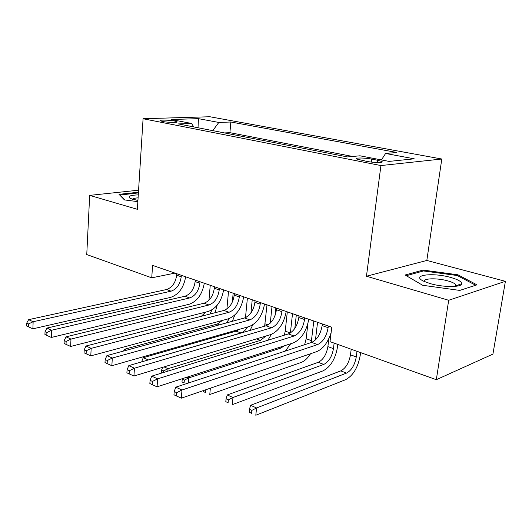 <?xml version="1.0" encoding="UTF-8"?>
<svg xmlns="http://www.w3.org/2000/svg" width="532" height="532" viewBox="0 0 532 532"><rect width="100%" height="100%" fill="white"/><g stroke="black" fill="none" stroke-linecap="round" stroke-linejoin="round"><path stroke-width="0.8" d="M162.539 121.456C168.065 122.599 179.284 122.759 176.89 121.668L174.676 121.05C169.176 119.919 158.071 119.753 160.398 120.844L162.539 121.456M441.799 159.015L209.854 116.747L143.081 118.736L380.925 165.558L441.799 159.015L426.824 260.454L366.455 276.241L448.689 300.274L505.4 281.308L426.824 260.454M505.4 281.308L492.925 354.099L436.32 379.702L448.689 300.274M436.32 379.702L330.006 341.644L331.775 327.207L152.584 265.388L151.74 277.817L174.975 273.115M377.64 160.258L371.762 159.128C364.553 157.665 353.793 157.612 356.819 159.075L366.654 161.349C373.969 162.852 384.862 162.892 381.743 161.422L377.64 160.258L377.348 162.513M193.748 126.929L191.54 123.451L178.38 123.929L347.529 156.933L359.978 155.803L389.098 161.402L414.248 158.815L385.587 153.482L396.779 152.471L230.835 122.008L218.832 122.446L212.767 130.639M191.54 123.451L171.051 119.514L198.423 118.649L218.832 122.446M352.649 156.468L229.904 132.674L224.544 132.94M138.573 190.197L89.675 195.377L86.756 254.555L151.74 277.817M89.675 195.377L137.369 209.315L143.081 118.736M366.455 276.241L380.925 165.558M381.424 159.926L385.587 153.482M229.904 132.674L230.835 122.008M198.423 118.649L198.03 127.766M457.879 274.785L423.053 270.07L405.105 275.004L422.667 285.278L459.761 290.419L476.958 284.839L457.879 274.785L457.719 275.769M138.446 192.232L119.015 194.333L124.468 199.919L137.855 201.641M456.07 286.283L456.163 285.697M422.9 271.12L423.053 270.07M322.326 323.948L322.133 325.604C320.61 334.189 317.112 339.795 311.626 342.409L175.786 387.17L181.984 390.016L181.332 398.169L316.766 351.599C323.084 348.872 327.858 342.568 331.103 332.693M328.31 326.016L328.111 327.672C326.575 336.304 323.07 341.943 317.597 344.583L181.984 390.016L176.684 392.689L174.21 391.539L173.957 394.797L176.431 395.954L176.684 392.689M176.431 395.954L181.332 398.169M175.786 387.17L174.21 391.539M351.2 349.231L350.482 354.817C348.999 362.884 345.76 368.244 340.766 370.89L250.565 405.298L256.557 407.958L255.806 415.253L345.7 379.649C353.142 375.592 357.976 367.526 360.211 355.456L360.59 352.59M356.999 351.306L356.267 356.919C354.764 365.019 351.526 370.412 346.545 373.092L256.557 407.958L251.862 410.378L249.461 409.308L249.169 412.22L251.563 413.304L251.862 410.378M251.563 413.304L249.169 412.22M250.565 405.298L249.461 409.308M430.235 283.609C443.116 287.426 461.829 287.46 461.709 283.729C461.63 281.614 457.986 279.533 450.764 277.471C432.775 272.238 410.445 275.097 423.685 281.215L430.235 283.609M455.811 286.316L456.143 285.704L455.492 284.321C454.182 283.104 451.655 281.973 447.924 280.923C437.277 277.824 422.461 278.236 424.589 281.634M406.302 275.702L423.499 270.954L457.267 275.529L475.661 285.258M119.767 195.104L138.406 192.883M124.707 199.952L119.78 194.905M138.28 194.872C129.728 195.244 127.121 196.461 130.46 198.529L137.928 200.478M138.094 197.844C134.802 198.064 132.973 198.556 132.594 199.32M298.997 315.902L298.811 317.524C297.368 325.95 293.877 331.423 288.351 333.923L151.733 376.137L157.638 378.844L157.06 386.824L293.312 342.901C301.218 339.296 306.385 331.423 308.799 319.28M304.736 317.883L304.55 319.513C303.087 327.978 299.596 333.484 294.083 336.011L157.638 378.844L152.438 381.444L150.084 380.347L149.858 383.539L152.212 384.643L152.438 381.444M152.212 384.643L157.06 386.824M151.733 376.137L150.084 380.347M276.593 308.174L276.427 309.764C275.044 318.043 271.573 323.383 266.007 325.784L128.804 365.617L134.436 368.204L133.924 376.024L270.801 334.548C278.768 331.097 283.908 323.416 286.229 311.499M282.113 310.076L281.94 311.672C280.544 319.991 277.066 325.358 271.513 327.785L134.436 368.204L129.343 370.731L127.088 369.687L126.895 372.812L129.143 373.863L129.343 370.731M129.143 373.863L133.924 376.024M128.804 365.617L127.088 369.687M255.067 300.746L254.914 302.309C253.598 310.442 250.14 315.656 244.547 317.956L106.932 355.582L112.305 358.049L111.86 365.717L249.182 326.528C257.189 323.223 262.309 315.715 264.544 304.011M260.367 302.575L260.208 304.144C258.878 312.311 255.42 317.557 249.834 319.885L112.305 358.049L107.311 360.51L105.163 359.512L104.99 362.578L107.132 363.582L107.311 360.51M107.132 363.582L111.86 365.717M106.932 355.582L105.163 359.512M234.366 293.604L234.22 295.14C232.963 303.127 229.531 308.228 223.912 310.442L86.038 346L91.171 348.36L90.786 355.868L228.394 318.821C236.441 315.649 241.541 308.314 243.689 296.823M239.467 295.36L239.32 296.909C238.05 304.929 234.605 310.056 228.999 312.291L91.171 348.36L86.27 350.754L84.216 349.803L84.069 352.809L86.118 353.767L86.27 350.754M86.118 353.767L90.786 355.868M86.038 346L84.216 349.803M328.876 338.545L327.885 346.618C326.468 354.538 323.243 359.778 318.203 362.325L227.244 394.95L232.976 397.497L232.298 404.653L322.977 370.884C330.492 366.987 335.313 359.107 337.448 347.25L337.8 344.43M334.136 343.12L333.451 348.64C332.021 356.6 328.789 361.86 323.762 364.433L232.976 397.497L228.368 399.858L226.073 398.827L225.807 401.693L228.095 402.724L228.368 399.858M228.095 402.724L225.807 401.693M227.244 394.95L226.073 398.827M315.463 339.941L317.551 322.299M313.807 321.009L311.207 342.548M307.895 323.602L306.153 338.724L304.61 344.723M203.53 390.535L203.437 391.612L205.631 392.596L205.804 389.75M210.346 388.187L209.788 394.511L301.119 362.458C304.57 361.155 307.702 358.249 310.528 353.74M205.631 392.596L203.437 391.612M205.871 389.783L206.21 389.61M294.808 328.463L296.317 314.977M292.514 313.661L290.379 332.972M287.313 311.872L285.219 331.13L284.374 335.153M284.427 345.767L280.756 348.101L188.78 377.886L188.361 383.027M187.098 377.141L188.78 377.886L184.325 380.134L182.217 379.19L181.997 381.949L184.099 382.894L184.325 380.134M184.099 382.894L181.997 381.949M285.265 351.093L290.738 343.732M182.41 378.651L182.217 379.19M275.051 315.509L275.855 307.915M271.998 306.585L270.276 323.123M266.991 304.856L264.65 326.176M266 336.005L260.434 340.38L168.039 368.683L167.853 371.156M164.022 366.9L168.039 368.683L163.656 370.877L161.635 369.973L161.435 372.679L162.034 372.952M163.537 372.486L163.656 370.877M267.882 340.247L271.373 334.362M162.007 372.959L161.435 372.679M162.652 367.319L161.635 369.973M214.443 286.728L214.31 288.244C213.113 296.091 209.694 301.079 204.062 303.2L66.061 336.836L70.975 339.09L70.636 346.458L208.404 311.406C216.471 308.354 221.545 301.185 223.62 289.893M219.35 288.424L219.217 289.94C218.007 297.827 214.582 302.841 208.956 304.989L70.975 339.09L66.161 341.424L64.199 340.52L64.066 343.459L66.028 344.377L66.161 341.424M66.028 344.377L70.636 346.458M66.061 336.836L64.199 340.52M252.228 299.762L250.931 312.956M247.393 298.1L245.478 317.637M247.566 326.994C245.624 330.153 243.39 332.134 240.85 332.946L148.115 360.011M239.3 329.348L236.068 331.13L143.274 357.697L148.129 359.851L147.364 360.231M142.829 361.547L141.878 361.122L141.825 361.84M250.073 330.412L252.76 324.859M143.274 357.697L141.878 361.122M195.257 280.111L195.138 281.601C193.987 289.308 190.589 294.189 184.943 296.238L46.942 328.071L51.644 330.226L51.358 337.454L189.153 304.264C197.246 301.338 202.286 294.322 204.288 283.224M199.985 281.741L199.866 283.237C198.702 290.984 195.297 295.885 189.658 297.953L51.644 330.226L46.922 332.5L45.04 331.629L44.934 334.522L46.809 335.399L46.922 332.5M46.809 335.399L51.358 337.454M46.942 328.071L45.04 331.629M233.156 293.185L232.331 302.11M228.494 291.576L226.905 309.006M229.492 318.469L226.426 322.917M222.509 320.41L217.342 324.015L124.335 349.298L126.47 350.242M232.411 321.281L234.792 315.044M124.335 349.298L123.584 351.034M176.764 273.734L176.657 275.197C175.553 282.778 172.182 287.553 166.529 289.521L28.628 319.666L33.137 321.734L32.891 328.829L170.606 297.388C178.712 294.568 183.726 287.706 185.655 276.8M181.326 275.303L181.213 276.773C180.102 284.387 176.717 289.189 171.071 291.177L33.137 321.734L28.495 323.955L26.693 323.123L26.6 325.956L28.396 326.794L28.495 323.955M28.396 326.794L32.891 328.829M28.628 319.666L26.693 323.123M210.246 285.278L208.963 300.214M212.062 309.824L209.861 314.066M205.591 312.124L201.402 316.247M215.054 312.723L217.182 305.228M371.389 162.074L371.762 159.128M328.111 327.672L322.133 325.604M317.597 344.583L311.626 342.409M356.267 356.919L350.482 354.817M346.545 373.092L340.766 370.89M304.55 319.513L298.811 317.524M294.083 336.011L288.351 333.923M281.94 311.672L276.427 309.764M271.513 327.785L266.007 325.784M260.208 304.144L254.914 302.309M249.834 319.885L244.547 317.956M239.32 296.909L234.22 295.14M228.999 312.291L223.912 310.442M333.451 348.64L327.885 346.618M323.762 364.433L318.203 362.325M311.506 340.673L306.153 338.724M290.346 332.992L285.219 331.13M280.756 348.101L279.114 347.476M268.022 324.886L265.042 323.802M260.434 340.38L256.49 338.884M219.217 289.94L214.31 288.244M208.956 304.989L204.062 303.2M246.569 317.099L245.591 316.746M240.85 332.946L236.068 331.13M199.866 283.237L195.138 281.601M189.658 297.953L184.943 296.238M219.457 324.819L217.342 324.015M181.213 276.773L176.657 275.197M171.071 291.177L166.529 289.521M176.857 122.141L176.89 121.668M381.63 162.26L381.743 161.422M456.143 285.704L461.709 283.729M455.173 286.382L455.492 284.321"/></g></svg>
